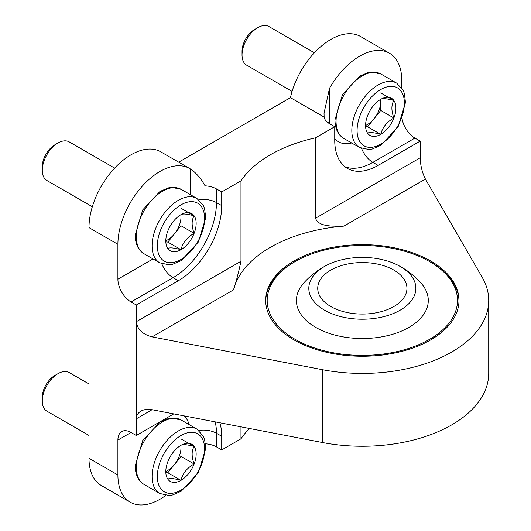 <?xml version="1.0" encoding="UTF-8"?>
<svg xmlns="http://www.w3.org/2000/svg" width="531" height="531" viewBox="0 0 531 531"><rect width="100%" height="100%" fill="white"/><g stroke="black" fill="none" stroke-linecap="round" stroke-linejoin="round"><path stroke-width="0.8" d="M401.768 87.887L401.768 80.42A59.472 34.336 120 0 0 389.449 53.193A59.472 34.336 120 0 0 329.485 88.392L324.043 113.13L324.129 117.099A18.585 10.733 180 0 0 329.485 123.67L334.742 126.703L334.742 140.363A61.331 35.411 120 0 0 347.447 168.44A61.331 35.411 120 0 0 378.112 165.4L420.167 141.12L420.167 157.813C420.486 165.725 422.238 172.807 425.424 179.06L482.228 277.368A126.378 72.966 0 0 1 488.719 300.46L488.719 373.3A126.378 72.966 180 0 1 322.35 442.515L152.072 409.72L136.301 418.82L136.301 435.513L131.044 432.48A18.585 10.733 60 0 0 121.752 431.557A18.585 10.733 60 0 0 117.902 440.066L117.902 474.966L88.989 458.28A59.472 34.336 120 0 0 101.308 485.5L130.221 502.193A59.472 34.336 -60 0 1 117.902 474.966M334.742 126.703L315.5 137.814L315.5 218.241C318.726 227.109 333.309 226.266 343.942 226.1A130.095 75.11 0 0 0 233.554 289.833C235.923 282.751 238.399 273.226 240.968 261.272L136.301 321.7L136.301 418.82C136.374 415.507 137.914 412.939 140.921 411.127C144.027 409.408 147.744 408.936 152.072 409.72M324.129 117.099L290.444 97.651L178.688 162.174M161.836 263.834A18.585 10.733 -120 0 0 173.099 277.693L178.356 280.726L136.301 305.006L131.044 301.973A18.585 10.733 60 0 1 117.902 279.213L117.902 244.306A59.472 34.336 120 0 1 143.861 184.456A59.472 34.336 120 0 1 189.693 168.526A59.472 34.336 120 0 1 190.184 168.818C195.6 172.276 200.565 177.945 205.085 185.823A18.585 10.733 180 0 1 216.469 188.923L216.469 202.576A18.585 10.733 0 0 0 198.833 199.756M315.5 137.814A130.095 75.11 180 0 0 240.968 180.845L221.726 191.956L216.469 188.923M389.449 53.193L360.536 36.506A59.472 34.336 120 0 0 290.444 97.651M221.726 191.956L221.726 205.616L216.469 202.576A61.331 35.411 120 0 1 173.099 277.693L131.044 301.973M178.356 280.726A61.331 35.411 120 0 0 221.726 205.616M136.301 305.006L136.301 321.7C137.257 329.247 142.514 334.304 152.072 336.88L322.35 369.676A126.378 72.966 0 0 0 488.719 300.46M240.968 180.845L240.968 261.272M189.693 168.526L160.78 151.833A59.472 34.336 120 0 0 114.955 167.763A59.472 34.336 120 0 0 88.989 227.62L88.989 458.28M136.301 435.513L173.75 413.895M249.504 428.484A130.095 75.11 0 0 0 240.968 438.818L221.726 449.93L221.726 436.276A61.331 35.411 120 0 0 219.841 422.769M240.968 438.818L240.968 426.838M221.726 449.93L216.469 446.896A18.585 10.733 0 0 0 205.51 443.83M402.04 118.559A18.585 10.733 -120 0 0 414.91 138.087L420.167 141.12M165.738 495.45A59.472 34.336 -60 0 1 130.221 502.193M294.001 339.913A96.642 55.795 0 0 0 399.325 352.007A96.642 55.795 0 0 0 458.983 300.46A96.642 55.795 0 0 0 430.681 261A96.642 55.795 0 0 0 325.357 248.906A96.642 55.795 0 0 0 265.699 300.46A96.642 55.795 0 0 0 294.001 339.913M429.625 261.61A95.155 54.939 180 0 1 429.632 261.61A95.155 54.939 180 0 1 429.625 339.302A95.155 54.939 180 0 1 295.057 339.302A95.155 54.939 180 0 1 295.057 261.61A95.155 54.939 180 0 1 429.625 261.61L430.681 262.214A96.642 55.795 180 0 1 458.983 301.064M265.706 301.064A96.642 55.795 180 0 1 294.001 262.214L295.057 261.61M393.883 270.106A44.604 25.753 180 0 1 406.945 288.32A44.604 25.753 180 0 1 362.341 314.067A44.604 25.753 180 0 1 317.737 288.32A44.604 25.753 180 0 1 345.269 264.524A44.604 25.753 180 0 1 393.883 270.106M400.188 266.462A53.525 30.904 180 0 1 399.405 310.615A53.525 30.904 180 0 1 322.974 309.254A53.525 30.904 180 0 1 326.89 265.161A53.525 30.904 180 0 1 397.792 265.161A53.525 30.904 180 0 1 400.188 266.462M397.792 265.161L401.39 267.12C408.717 271.361 415.215 276.631 420.884 282.937A65.937 38.066 180 0 1 362.341 338.526A65.937 38.066 180 0 1 303.798 282.937C310.416 275.589 318.115 269.662 326.89 265.161M180.985 480.349A21.459 12.392 -60 0 1 167.842 479.174C169.548 478.039 173.929 478.431 180.985 480.349C182.691 473.406 187.071 467.957 194.127 464.001A21.459 12.392 -60 0 1 180.985 480.349L167.842 472.763L166.11 472.61M167.842 479.174A21.459 12.392 -60 0 1 165.811 471.588A21.459 12.392 -60 0 1 167.842 461.658A21.459 12.392 -60 0 1 180.985 445.303A21.459 12.392 -60 0 1 194.127 446.478A21.459 12.392 -60 0 1 194.127 464.001C191.485 456.653 191.485 450.812 194.127 446.478C187.124 444.56 182.744 444.168 180.985 445.303L180.985 456.414L167.842 472.763M88.989 435.466L46.894 411.167A22.302 12.877 -60 0 1 42.281 400.958A22.302 12.877 -60 0 1 58.045 373.645A22.302 12.877 -60 0 1 69.196 372.536L88.989 383.966M42.281 400.958L42.281 397.234A17.742 10.242 -60 0 1 54.826 375.503L58.045 373.645M180.825 445.396A18.585 10.733 -60 0 1 180.985 447.653A18.585 10.733 -60 0 1 174.414 464.592A18.585 10.733 -60 0 1 165.938 471.355M180.985 456.414L194.127 464.001M180.985 438.891L194.127 446.478M380.74 134.363A21.459 12.392 -60 0 1 367.598 133.188C369.304 132.046 373.685 132.438 380.74 134.363C382.446 127.42 386.827 121.971 393.883 118.015A21.459 12.392 -60 0 1 380.74 134.363L367.598 126.776L365.866 126.624M367.598 133.188A21.459 12.392 -60 0 1 365.567 125.601A21.459 12.392 -60 0 1 367.598 115.665A21.459 12.392 -60 0 1 380.74 99.317A21.459 12.392 -60 0 1 393.883 100.492A21.459 12.392 -60 0 1 393.883 118.015C391.241 110.66 391.241 104.819 393.883 100.492C386.88 98.574 382.499 98.182 380.74 99.317L380.74 110.428L367.598 126.776M292.083 91.412L246.649 65.18A22.302 12.877 -60 0 1 242.036 54.972A22.302 12.877 -60 0 1 257.8 27.652A22.302 12.877 -60 0 1 268.958 26.55L314.385 52.781M242.036 54.972L242.036 51.248A17.742 10.242 -60 0 1 254.581 29.517L257.8 27.652M380.581 99.41A18.585 10.733 -60 0 1 380.74 101.667A18.585 10.733 -60 0 1 374.169 118.605A18.585 10.733 -60 0 1 365.693 125.369M380.74 110.428L393.883 118.015M380.74 92.905L393.883 100.492M180.985 249.689A21.459 12.392 -60 0 1 167.842 248.521C169.548 247.38 173.929 247.771 180.985 249.689C182.691 242.747 187.071 237.297 194.127 233.341A21.459 12.392 -60 0 1 180.985 249.689L167.842 242.103L166.11 241.95M167.842 248.521A21.459 12.392 -60 0 1 165.811 240.928A21.459 12.392 -60 0 1 167.842 230.998A21.459 12.392 -60 0 1 180.985 214.65A21.459 12.392 -60 0 1 194.127 215.818A21.459 12.392 -60 0 1 194.127 233.341C191.485 225.994 191.485 220.153 194.127 215.818C187.124 213.9 182.744 213.508 180.985 214.65L180.985 225.755L167.842 242.103M92.328 206.738L46.894 180.507A22.302 12.877 -60 0 1 42.281 170.298A22.302 12.877 -60 0 1 58.045 142.985A22.302 12.877 -60 0 1 69.196 141.877L114.63 168.108M42.281 170.298L42.281 166.575A17.742 10.242 -60 0 1 54.826 144.844L58.045 142.985M180.825 214.736A18.585 10.733 -60 0 1 180.985 216.993A18.585 10.733 -60 0 1 174.414 233.932A18.585 10.733 -60 0 1 165.938 240.696M180.985 225.755L194.127 233.341M180.985 208.232L194.127 215.818M420.167 157.813L315.5 218.241M329.519 123.69A42.745 24.678 -60 0 1 329.485 122.15A18.585 10.733 0 0 0 328.291 122.913M351.681 142.985A42.745 24.678 -60 0 1 334.742 138.783M361.591 148.501A18.585 10.733 -120 0 0 372.855 162.367A61.331 35.411 -60 0 1 344.931 166.727M414.91 138.087L372.855 162.367L378.112 165.4M117.902 244.306L88.989 227.62M221.726 436.276L216.469 433.236A61.331 35.411 120 0 0 215.181 421.873M216.469 446.896L216.469 433.236A18.585 10.733 0 0 0 198.833 430.415M189.096 424.594A42.745 24.678 120 0 0 184.277 415.919M343.942 226.1L425.424 179.06M152.072 336.88L233.554 289.833M322.35 369.676L322.35 442.515M117.902 440.066L131.044 432.48M190.184 168.818L190.184 194.558M117.902 279.213L153.014 258.942M329.485 88.392L329.485 122.15M157.329 476.486A33.453 19.315 -60 0 1 192.813 432.347A33.453 19.315 -60 0 1 192.813 479.652A33.453 19.315 -60 0 1 157.329 476.486M152.072 476.486A37.17 21.459 -60 0 1 168.3 439.077A37.17 21.459 -60 0 1 196.941 429.121L203.406 436.29L204.621 439.462L205.716 448.483L198.402 472.656L181.224 491.241L172.628 494.965L169.243 495.509L159.771 493.505A37.17 21.459 -60 0 1 152.072 476.486M136.301 467.38A37.17 21.459 -60 0 1 152.53 429.977A37.17 21.459 -60 0 1 181.171 420.014L171.725 418.003L168.38 418.534L160.01 422.099L142.739 440.518L135.213 465.866C135.365 474.767 138.292 480.947 144.001 484.398A37.17 21.459 -60 0 1 136.301 467.38M357.084 130.5A33.453 19.315 -60 0 1 392.568 86.361A33.453 19.315 -60 0 1 392.568 133.666A33.453 19.315 -60 0 1 357.084 130.5M351.827 130.5A37.17 21.459 -60 0 1 368.056 93.091A37.17 21.459 -60 0 1 396.697 83.135L403.162 90.303L404.376 93.476L405.472 102.496L398.157 126.67L380.979 145.255L372.384 148.979L368.999 149.523L359.527 147.512A37.17 21.459 -60 0 1 351.827 130.5M336.057 121.393A37.17 21.459 -60 0 1 352.285 83.984A37.17 21.459 -60 0 1 380.926 74.028L371.488 72.017L368.136 72.548L359.766 76.112L342.495 94.531L334.968 119.873C335.121 128.781 338.048 134.96 343.756 138.412A37.17 21.459 -60 0 1 336.057 121.393M157.329 245.826A33.453 19.315 -60 0 1 192.813 201.687A33.453 19.315 -60 0 1 192.813 248.999A33.453 19.315 -60 0 1 157.329 245.826M152.072 245.826A37.17 21.459 -60 0 1 168.3 208.417A37.17 21.459 -60 0 1 196.941 198.461L203.406 205.636L204.621 208.802L205.716 217.823L198.402 241.997L181.224 260.582L172.628 264.305L169.243 264.85L159.771 262.845A37.17 21.459 -60 0 1 152.072 245.826M136.301 236.72A37.17 21.459 -60 0 1 152.53 199.317A37.17 21.459 -60 0 1 181.171 189.355L171.725 187.343L168.38 187.881L160.01 191.439L142.739 209.858L135.213 235.206C135.365 244.107 138.292 250.287 144.001 253.738A37.17 21.459 -60 0 1 136.301 236.72M429.632 261.61L430.681 262.214M324.043 113.13L324.043 113.607M196.941 429.121L181.171 420.014M159.771 493.505L144.001 484.398M396.697 83.135L380.926 74.028M359.527 147.512L343.756 138.412M196.941 198.461L181.171 189.355M159.771 262.845L144.001 253.738"/></g></svg>
